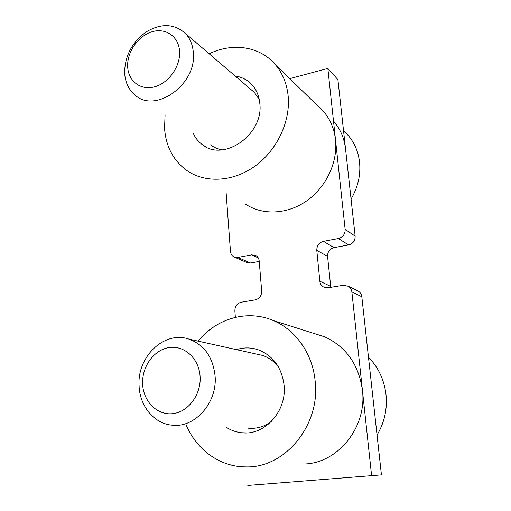 <?xml version="1.0" encoding="UTF-8"?>
<svg xmlns="http://www.w3.org/2000/svg" width="511" height="511" viewBox="0 0 511 511"><rect width="100%" height="100%" fill="white"/><g stroke="black" fill="none" stroke-linecap="round" stroke-linejoin="round"><path stroke-width="0.77" d="M258.247 257.889L251.629 254.855L255.896 255.538C257.838 256.714 258.943 258.534 259.205 260.993L261.677 291.098C261.619 295.78 259.473 298.705 255.232 299.88L241.243 302.205C237.072 303.355 234.951 306.255 234.875 310.899L235.354 317.344M226.143 193.017L230.467 251.406C230.716 253.903 231.841 255.724 233.834 256.867L237.839 257.448L251.629 254.855M371.631 475.894L351.862 291.902L361.82 296.744L381.436 474.866L247.797 485.45M289.75 78.649L327.845 68.436L345.149 229.42C345.187 234.166 342.938 237.206 338.41 238.528L323.45 241.345C318.998 242.648 316.782 245.657 316.794 250.371L319.841 281.222C320.148 283.726 321.323 285.623 323.367 286.901L328.132 287.77L343.328 285.247L348.489 286.294C350.425 287.61 351.549 289.475 351.862 291.902M259.243 261.415L250.562 263.012L246.641 262.437L234.683 257.237M345.149 229.42L355.145 236.127L337.912 79.627L327.845 68.436M355.145 236.127C355.196 240.732 353.018 243.67 348.611 244.948L334.041 247.631C329.71 248.883 327.551 251.795 327.577 256.369L330.796 287.329M357.138 290.612L358.524 291.302C360.415 292.579 361.513 294.393 361.82 296.744M222.349 149.864C217.903 149.18 213.981 147.494 210.57 144.811M193.343 52.659C196.888 84.456 155.363 113.889 135.121 95.148C128.683 89.757 125.182 82.322 124.633 72.837C124.793 56.025 131.966 42.387 146.159 31.938C161.137 23.065 174.206 23.557 185.365 33.407C190.079 38.421 192.736 44.84 193.343 52.659M179.572 51.279C180.639 66.13 168.841 82.942 154.801 86.755C140.768 90.792 128.223 81.198 127.661 66.673C126.894 52.199 138.034 36.045 151.78 31.854C165.507 27.447 178.716 36.37 179.572 51.279M250.946 89.502L254.427 92.478L259.288 99.626M343.545 130.797L348.387 135.651C354.57 142.978 358.281 151.716 359.52 161.866C360.843 174.762 358.019 187.154 351.063 199.047M334.085 121.752C340.473 129.334 344.299 138.411 345.551 148.988M235.137 75.973C241.614 76.912 247.094 79.697 251.591 84.328C256.343 89.412 259.083 95.781 259.818 103.426C263.944 134.891 222.636 162.913 201.628 144.096C198.038 141.266 195.253 137.715 193.273 133.422M209.21 53.802C232.505 42.298 260.086 46.239 275.499 64.801C282.666 73.373 286.888 83.791 288.153 96.062C290.618 121.541 276.911 150.432 254.874 166.228C232.831 182.063 205.23 183.321 186.911 170.572C173.293 160.595 165.839 146.465 164.548 128.197L165.079 114.866M317.523 105.649L323.814 111.768C330.349 119.529 334.245 128.849 335.51 139.727C337.975 162.306 325.999 187.518 306.37 201.098C286.735 214.703 261.83 215.425 245.037 203.825M368.482 357.227C378.274 367.268 384.1 379.596 385.965 394.211C387.479 408.902 384.508 422.508 377.048 435.027M275.225 363.193L275.787 362.855M236.401 349.626C243.562 347.359 250.703 347.365 257.831 349.639C272.938 355.394 281.682 367.262 284.071 385.243C286.997 411.036 264.781 435.755 241.907 432.766C236.299 432.21 231.1 430.396 226.309 427.317M198.134 341.144C216.447 318.34 247.554 309.251 273.551 320.659C295.754 329.953 312.732 353.887 315.178 381.404C320.48 425.197 284.742 468.402 245.74 466.894C220.267 466.984 196.837 449.987 186.502 425.72M314.342 333.562L324.779 336.864C346.068 346.765 358.607 364.458 362.395 389.944C367.473 427.911 336.34 465.202 301.56 463.982M268.141 424.437L267.707 424.002M271.916 420.923C264.807 426.57 256.995 428.997 248.48 428.205M215.08 375.898C217.609 402.764 194.576 428.531 171.658 425.126C153.849 423.434 139.733 405.906 139.088 385.939C136.903 356.716 164.421 330.374 188.981 339.119C204.234 344.829 212.94 357.093 215.08 375.898M200.095 376.435C201.372 394.377 188.342 412.026 172.782 413.648C157.235 415.532 143.316 401.48 142.633 384.068C141.726 366.674 153.952 349.748 169.147 347.563C184.324 345.117 199.047 358.454 200.095 376.435M257.212 354.238L262.379 355.381C268.831 357.47 274.228 361.392 278.565 367.147M330.623 286.313L319.841 281.222M327.577 256.369L316.794 250.371M334.041 247.631L323.45 241.345M348.611 244.948L338.41 238.528M250.562 263.012L237.839 257.448M324.645 287.489L323.367 286.901M358.524 291.302L348.489 286.294M185.365 33.407L254.427 92.478M343.564 130.969L348.387 135.651M275.499 64.801L323.814 111.768M201.628 144.096L205.678 146.721M273.551 320.659L324.779 336.864M241.907 432.766L246.328 432.894M188.981 339.119L262.379 355.381M275.135 363.174L276.176 363.391"/></g></svg>
